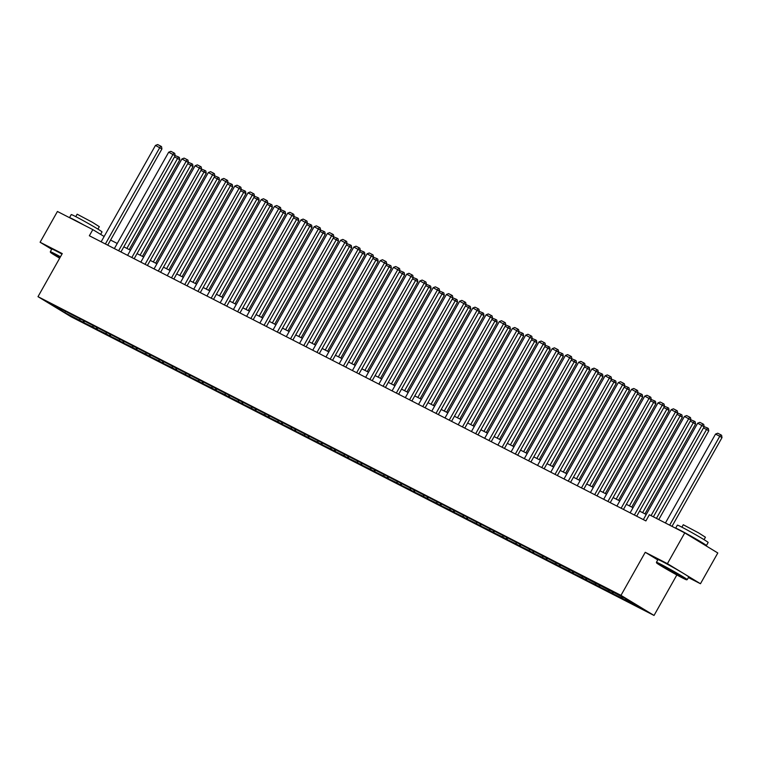 <?xml version="1.0" encoding="UTF-8"?>
<svg xmlns="http://www.w3.org/2000/svg" width="760" height="760" viewBox="0 0 760 760"><rect width="100%" height="100%" fill="white"/><g stroke="black" fill="none" stroke-linecap="round" stroke-linejoin="round"><path stroke-width="1.14" d="M688.389 577.553L700.463 583.737L717.801 552.976L684.75 532.893L649.353 514.758L645.886 520.913L89.357 235.761L92.824 229.615L57.428 211.48L40.099 242.24L51.689 249.28M676.846 574.959L654.037 615.448L71.05 316.749L38 296.666L620.977 595.356L654.037 615.448M700.463 583.737L667.413 563.654L684.75 532.893M626.135 598.899L626.297 600.333L629.289 602.148L625.053 599.982L625.765 598.709M79.657 318.62L79.847 320.349L64.847 312.664L50.73 304.085L62.747 309.956L525.606 547.105L627.19 599.44L641.297 608.019L626.297 600.333M621.899 596.733L622.06 598.158L625.053 599.982M622.06 598.158L611.828 593.199L612.541 591.936M608.636 589.656L608.836 591.385L611.828 593.199M608.836 591.385L598.605 586.425L599.317 585.162M595.413 582.882L595.612 584.611L598.605 586.425M595.612 584.611L585.38 579.652L586.093 578.389M582.188 576.099L582.388 577.828L585.38 579.652M582.388 577.828L572.147 572.878L572.869 571.606M568.964 569.325L569.154 571.054L572.147 572.878M569.154 571.054L558.923 566.096L559.635 564.832M555.74 562.552L555.931 564.281L558.923 566.096M555.931 564.281L545.699 559.322L546.411 558.058M542.517 555.778L542.707 557.508L545.699 559.322M542.707 557.508L532.475 552.548L533.188 551.285M529.292 548.995L529.482 550.725L532.475 552.548M529.482 550.725L519.251 545.775L519.964 544.502M516.068 542.222L516.258 543.951L519.251 545.775M516.258 543.951L506.027 538.992L506.739 537.728M502.844 535.448L503.034 537.178L506.027 538.992M503.034 537.178L492.803 532.218L493.515 530.955M489.62 528.675L489.81 530.404L492.803 532.218M489.81 530.404L479.579 525.445L480.291 524.181M476.397 521.892L476.587 523.63L479.579 525.445M476.587 523.63L466.355 518.672L467.067 517.408M463.163 515.119L463.362 516.847L466.355 518.672M463.362 516.847L453.131 511.889L453.844 510.625M449.939 508.345L450.138 510.074L453.131 511.889M450.138 510.074L439.907 505.115L440.619 503.851M436.715 501.572L436.914 503.3L439.907 505.115M436.914 503.3L426.683 498.341L427.395 497.078M423.491 494.788L423.69 496.527L426.683 498.341M423.69 496.527L413.459 491.568L414.171 490.304M410.267 488.015L410.466 489.744L413.459 491.568M410.466 489.744L400.235 484.794L400.947 483.522M397.043 481.241L397.242 482.97L400.235 484.794M397.242 482.97L387.011 478.012L387.724 476.748M383.819 474.468L384.019 476.197L387.011 478.012M384.019 476.197L373.787 471.238L374.499 469.974M370.595 467.695L370.794 469.423L373.787 471.238M370.794 469.423L360.563 464.464L361.276 463.201M357.371 460.911L357.57 462.64L360.563 464.464M357.57 462.64L347.339 457.691L348.051 456.418M344.147 454.138L344.346 455.867L347.339 457.691M344.346 455.867L334.106 450.908L334.827 449.644M330.923 447.365L331.113 449.094L334.106 450.908M331.113 449.094L320.881 444.134L321.594 442.871M317.699 440.591L317.889 442.32L320.881 444.134M317.889 442.32L307.658 437.361L308.37 436.097M304.475 433.808L304.665 435.537L307.658 437.361M304.665 435.537L294.433 430.587L295.146 429.315M291.251 427.034L291.441 428.763L294.433 430.587M291.441 428.763L281.209 423.805L281.922 422.541M278.027 420.261L278.217 421.99L281.209 423.805M278.217 421.99L267.985 417.031L268.698 415.767M264.803 413.487L264.993 415.216L267.985 417.031M264.993 415.216L254.762 410.257L255.474 408.994M251.579 406.704L251.769 408.443L254.762 410.257M251.769 408.443L241.537 403.484L242.25 402.22M238.355 399.931L238.545 401.66L241.537 403.484M238.545 401.66L228.314 396.701L229.026 395.438M225.131 393.158L225.321 394.887L228.314 396.701M225.321 394.887L215.089 389.927L215.802 388.664M211.898 386.384L212.097 388.113L215.089 389.927M212.097 388.113L201.865 383.154L202.578 381.89M198.673 379.601L198.873 381.339L201.865 383.154M198.873 381.339L188.641 376.38L189.354 375.117M185.45 372.827L185.649 374.556L188.641 376.38M185.649 374.556L175.417 369.607L176.13 368.334M172.225 366.054L172.425 367.783L175.417 369.607M172.425 367.783L162.193 362.824L162.906 361.56M159.001 359.28L159.201 361.01L162.193 362.824M159.201 361.01L148.969 356.05L149.682 354.787M145.777 352.507L145.977 354.236L148.969 356.05M145.977 354.236L135.745 349.277L136.458 348.013M132.553 345.724L132.753 347.453L135.745 349.277M132.753 347.453L122.521 342.503L123.234 341.231M119.329 338.95L119.529 340.68L122.521 342.503M119.529 340.68L109.297 335.72L110.01 334.457M106.105 332.177L106.305 333.906L109.297 335.72M106.305 333.906L96.073 328.947L96.786 327.683M92.881 325.403L93.081 327.132L96.073 328.947M93.081 327.132L82.84 322.173L83.552 320.91M79.847 320.349L82.84 322.173M612.911 592.125L613.073 593.55M599.688 585.352L599.849 586.777M586.464 578.578L586.625 580.003M573.239 571.795L573.401 573.23M560.015 565.022L560.177 566.457M546.792 558.248L546.953 559.673M533.567 551.475L533.719 552.9M520.334 544.702L520.495 546.126M507.11 537.918L507.272 539.353M493.886 531.145L494.047 532.57M480.662 524.371L480.823 525.797M467.438 517.598L467.599 519.023M454.214 510.815L454.375 512.25M440.99 504.042L441.151 505.466M427.766 497.268L427.927 498.693M414.542 490.494L414.703 491.919M401.318 483.712L401.479 485.146M388.094 476.938L388.255 478.363M374.87 470.164L375.031 471.589M361.646 463.391L361.808 464.816M348.422 456.608L348.584 458.042M335.198 449.834L335.359 451.269M321.974 443.061L322.135 444.486M308.75 436.287L308.911 437.712M295.526 429.514L295.678 430.939M282.292 422.731L282.454 424.166M269.069 415.957L269.23 417.382M255.844 409.184L256.006 410.609M242.62 402.41L242.782 403.835M229.396 395.627L229.558 397.062M216.173 388.854L216.334 390.279M202.948 382.08L203.11 383.505M189.725 375.307L189.886 376.732M176.5 368.524L176.662 369.959M163.276 361.75L163.438 363.175M150.052 354.977L150.214 356.402M136.828 348.203L136.99 349.628M123.605 341.43L123.766 342.855M110.38 334.647L110.542 336.081M97.156 327.873L97.318 329.298M83.932 321.1L84.094 322.525M667.413 563.654L645.25 552.292L620.977 595.356M38 296.666L62.263 253.593L40.099 242.24M104.139 236.493L92.824 229.615M646.228 514.501L639.568 511.09M633.004 507.728L626.344 504.317M619.78 500.954L613.12 497.543M606.556 494.181L599.896 490.76M593.332 487.397L586.672 483.987M580.108 480.624L573.448 477.213M566.884 473.851L560.225 470.44M553.66 467.077L547 463.666M540.436 460.294L533.776 456.883M527.212 453.52L520.553 450.11M513.988 446.747L507.328 443.337M500.764 439.974L494.104 436.563M487.54 433.2L480.88 429.78M474.306 426.417L467.647 423.006M461.082 419.644L454.423 416.233M447.858 412.87L441.199 409.459M434.634 406.096L427.975 402.676M421.41 399.313L414.751 395.903M408.187 392.54L401.527 389.13M394.962 385.766L388.303 382.356M381.738 378.993L375.079 375.582M368.514 372.21L361.855 368.799M355.291 365.437L348.631 362.026M342.066 358.663L335.407 355.252M328.842 351.889L322.183 348.479M315.618 345.106L308.959 341.696M302.394 338.333L295.735 334.923M289.17 331.559L282.511 328.149M275.947 324.786L269.287 321.375M262.723 318.012L256.063 314.592M249.498 311.229L242.839 307.819M236.265 304.456L229.605 301.045M223.041 297.683L216.381 294.272M209.817 290.909L203.157 287.489M196.593 284.126L189.934 280.716M183.369 277.352L176.709 273.942M170.145 270.579L163.486 267.168M156.921 263.805L150.261 260.395M143.697 257.022L137.037 253.612M130.473 250.249L123.814 246.838M117.249 243.476L110.589 240.065M65.37 311.591L64.847 312.664M645.25 552.292L657.78 559.911M101.146 241.803L155.458 145.426L161.927 148.95L161.528 146.623L160.636 146.072L105.383 243.979M107.711 245.166L161.927 148.95M155.458 145.426L157.662 144.552L160.636 146.072M129.2 249.603L179.797 159.809L177.564 158.45L126.873 248.406M175.123 155.572L178.495 156.93L177.564 158.45L174.505 156.883M178.495 156.93L179.388 157.472L179.797 159.809M60.249 257.174A17.242 0.627 -150.6 0 0 54.587 254.163A17.242 0.627 -150.6 0 0 50.464 252.348A17.242 0.627 -150.6 0 0 59.679 258.181M50.464 252.348L50.303 251.769A17.67 0.636 29.4 0 1 50.303 251.75A17.67 0.636 29.4 0 1 54.53 253.631A17.67 0.636 29.4 0 1 60.467 256.785M59.859 257.858L57.988 256.548L60.068 257.488M83.885 225.026A17.67 0.636 29.4 0 0 73.739 219.545A17.67 0.636 29.4 0 0 69.511 217.664L71.24 214.586A17.67 0.636 29.4 0 1 75.468 216.476A17.67 0.636 29.4 0 1 92.482 225.872A17.67 0.636 29.4 0 1 102.02 231.933L100.653 234.365M75.772 216.629L77.149 214.187L92.444 222.309L99.313 226.67L97.936 229.111M50.303 251.75L51.832 249.042A17.67 0.636 29.4 0 1 56.059 250.923A17.67 0.636 29.4 0 1 61.997 254.077M660.716 564.718A17.242 0.627 -150.6 0 0 656.592 562.903A17.242 0.627 -150.6 0 0 666.159 568.936A17.242 0.627 -150.6 0 0 682.508 577.961A17.242 0.627 -150.6 0 0 686.612 579.823A17.242 0.627 -150.6 0 0 677.568 574.038A17.242 0.627 -150.6 0 0 660.716 564.718M656.592 562.903L656.431 562.324A17.67 0.636 29.4 0 1 656.431 562.295A17.67 0.636 29.4 0 1 660.649 564.186A17.67 0.636 29.4 0 1 677.673 573.582A17.67 0.636 29.4 0 1 687.211 579.642A17.67 0.636 29.4 0 1 687.192 579.661L686.612 579.823M666.159 568.033L679.126 575.558L666.159 568.033M706.42 545.556A17.67 0.636 29.4 0 0 696.872 539.505A17.67 0.636 29.4 0 0 679.858 530.1A17.67 0.636 29.4 0 0 675.63 528.219L677.369 525.141A17.67 0.636 29.4 0 1 681.596 527.031A17.67 0.636 29.4 0 1 698.611 536.427A17.67 0.636 29.4 0 1 708.149 542.488L706.42 545.556A17.67 0.636 29.4 0 1 703.931 544.549M681.891 527.183L683.269 524.742L698.563 532.864L705.432 537.225L704.054 539.667M656.431 562.295L657.951 559.597A17.67 0.636 29.4 0 1 662.178 561.478A17.67 0.636 29.4 0 1 679.193 570.874A17.67 0.636 29.4 0 1 688.74 576.935L687.211 579.642M687.23 534.403L699.323 541.747M666.472 568.186L676.97 574.104M114.37 248.577L168.682 152.2L175.151 155.724L174.752 153.397L173.859 152.855L118.607 250.752M120.935 251.94L175.151 155.724M168.682 152.2L170.886 151.335L173.859 152.855M127.594 255.36L181.906 158.973L188.375 162.507L187.976 160.17L187.083 159.629L131.832 257.526M134.159 258.723L188.375 162.507M181.906 158.973L184.11 158.108L187.083 159.629M142.424 256.376L193.021 166.582L190.788 165.224L140.096 255.179M188.347 162.345L191.719 163.704L190.788 165.224L187.73 163.656M191.719 163.704L192.612 164.255L193.021 166.582M155.648 263.15L206.245 173.356L204.012 171.998L153.32 261.962M201.571 169.119L204.943 170.487L204.012 171.998L200.953 170.43M204.943 170.487L205.836 171.028L206.245 173.356M140.818 262.133L195.13 165.746L201.6 169.28L201.2 166.943L200.307 166.402L145.055 264.299M147.383 265.497L201.6 169.28M195.13 165.746L197.334 164.882L200.307 166.402M168.872 269.923L219.469 180.139L217.236 178.78L166.544 268.736M214.795 175.902L218.167 177.261L217.236 178.78L214.177 177.213M218.167 177.261L219.06 177.802L219.469 180.139M154.042 268.907L208.354 172.53L214.823 176.054L214.424 173.717L213.531 173.175L158.289 271.082M160.607 272.27L214.823 176.054M208.354 172.53L210.558 171.655L213.531 173.175M182.096 276.697L232.693 186.912L230.46 185.554L179.768 275.51M228.028 182.675L231.391 184.034L230.46 185.554L227.401 183.986M231.391 184.034L232.284 184.575L232.693 186.912M167.266 275.68L221.578 179.303L228.048 182.827L227.648 180.5L226.755 179.958L171.513 277.856M173.831 279.043L228.048 182.827M221.578 179.303L223.782 178.439L226.755 179.958M195.32 283.48L245.917 193.686L243.684 192.327L192.993 282.283M241.252 189.449L244.615 190.807L243.684 192.327L240.625 190.76M244.615 190.807L245.508 191.349L245.917 193.686M180.49 282.463L234.802 186.076L241.271 189.601L240.873 187.273L239.98 186.732L184.737 284.63M187.064 285.827L241.271 189.601M234.802 186.076L237.016 185.212L239.98 186.732M208.544 290.253L259.141 200.459L256.909 199.101L206.216 289.056M254.476 196.222L257.839 197.59L256.909 199.101L253.849 197.534M257.839 197.59L258.742 198.132L259.141 200.459M193.724 289.237L248.026 192.85L254.495 196.384L254.097 194.047L253.203 193.505L197.961 291.403M200.288 292.6L254.495 196.384M248.026 192.85L250.24 191.986L253.203 193.505M221.768 297.027L272.365 207.233L270.132 205.884L219.45 295.839M267.701 202.996L271.073 204.364L270.132 205.884L267.073 204.316M271.073 204.364L271.966 204.905L272.365 207.233M206.948 296.01L261.25 199.623L267.729 203.157L267.32 200.82L266.427 200.279L211.185 298.186M213.512 299.373L267.729 203.157M261.25 199.623L263.463 198.759L266.427 200.279M234.992 303.8L285.589 214.016L283.356 212.657L232.674 302.613M280.924 209.779L284.297 211.137L283.356 212.657L280.298 211.09M284.297 211.137L285.19 211.679L285.589 214.016M220.172 302.784L274.474 206.406L280.953 209.931L280.544 207.603L279.651 207.052L224.409 304.959M226.736 306.147L280.953 209.931M274.474 206.406L276.688 205.532L279.651 207.052M248.216 310.584L298.813 220.789L296.58 219.431L245.898 309.387M294.148 216.552L297.521 217.911L296.58 219.431L293.522 217.863M297.521 217.911L298.414 218.452L298.813 220.789M233.396 309.558L287.698 213.18L294.177 216.704L293.769 214.377L292.875 213.835L237.633 311.733M239.96 312.93L294.177 216.704M287.698 213.18L289.911 212.315L292.875 213.835M261.449 317.357L312.037 227.563L309.805 226.204L259.122 316.16M307.373 223.326L310.745 224.694L309.805 226.204L306.745 224.637M310.745 224.694L311.638 225.236L312.037 227.563M246.62 316.341L300.922 219.953L307.401 223.487L306.992 221.15L306.099 220.609L250.857 318.506M253.184 319.703L307.401 223.487M300.922 219.953L303.135 219.089L306.099 220.609M274.673 324.13L325.261 234.336L323.028 232.987L272.346 322.943M320.596 230.1L323.969 231.468L323.028 232.987L319.969 231.42M323.969 231.468L324.862 232.009L325.261 234.336M259.844 323.114L314.155 226.727L320.625 230.261L320.216 227.924L319.323 227.382L264.081 325.29M266.409 326.477L320.625 230.261M314.155 226.727L316.359 225.862L319.323 227.382M287.897 330.904L338.485 241.119L336.252 239.761L285.57 329.716M333.82 236.882L337.193 238.241L336.252 239.761L333.194 238.193M337.193 238.241L338.086 238.782L338.485 241.119M273.068 329.887L327.38 233.51L333.849 237.034L333.44 234.707L332.548 234.156L277.305 332.063M279.632 333.25L333.849 237.034M327.38 233.51L329.584 232.636L332.548 234.156M301.122 337.687L351.709 247.893L349.476 246.534L298.794 336.49M347.044 243.656L350.417 245.014L349.476 246.534L346.417 244.967M350.417 245.014L351.31 245.556L351.709 247.893M286.292 336.661L340.603 240.284L347.073 243.808L346.665 241.48L345.772 240.939L290.529 338.837M292.856 340.024L347.073 243.808M340.603 240.284L342.808 239.419L345.772 240.939M314.345 344.46L364.942 254.666L362.7 253.308L312.018 343.263M360.269 250.429L363.641 251.788L362.7 253.308L359.641 251.74M363.641 251.788L364.534 252.339L364.942 254.666M299.516 343.444L353.827 247.057L360.297 250.591L359.888 248.254L358.995 247.712L303.753 345.61M306.08 346.807L360.297 250.591M353.827 247.057L356.031 246.192L358.995 247.712M327.57 351.234L378.166 261.44L375.924 260.081L325.242 350.047M373.492 257.203L376.865 258.571L375.924 260.081L372.865 258.514M376.865 258.571L377.758 259.113L378.166 261.44M312.74 350.217L367.051 253.83L373.521 257.365L373.112 255.027L372.219 254.486L316.977 352.383M319.305 353.58L373.521 257.365M367.051 253.83L369.255 252.966L372.219 254.486M340.793 358.007L391.39 268.223L389.158 266.865L338.466 356.82M386.716 263.986L390.089 265.344L389.158 266.865L386.089 265.297M390.089 265.344L390.982 265.886L391.39 268.223M325.964 356.991L380.276 260.613L386.745 264.138L386.337 261.81L385.443 261.26L330.201 359.166M332.528 360.354L386.745 264.138M380.276 260.613L382.479 259.74L385.443 261.26M354.017 364.791L404.615 274.997L402.382 273.638L351.69 363.594M399.94 270.76L403.313 272.118L402.382 273.638L399.323 272.07M403.313 272.118L404.206 272.659L404.615 274.997M339.188 363.764L393.499 267.387L399.969 270.911L399.57 268.584L398.667 268.042L343.425 365.94M345.752 367.127L399.969 270.911M393.499 267.387L395.703 266.522L398.667 268.042M367.241 371.564L417.838 281.77L415.606 280.411L364.914 370.367M413.165 277.533L416.537 278.892L415.606 280.411L412.547 278.844M416.537 278.892L417.43 279.442L417.838 281.77M352.412 370.548L406.724 274.16L413.193 277.695L412.794 275.358L411.901 274.816L356.649 372.713M358.976 373.91L413.193 277.695M406.724 274.16L408.927 273.296L411.901 274.816M380.465 378.337L431.062 288.543L428.83 287.185L378.138 377.15M426.388 284.306L429.761 285.674L428.83 287.185L425.771 285.617M429.761 285.674L430.654 286.216L431.062 288.543M365.636 377.321L419.947 280.934L426.417 284.468L426.018 282.131L425.125 281.589L369.873 379.487M372.2 380.684L426.417 284.468M419.947 280.934L422.151 280.07L425.125 281.589M393.69 385.111L444.286 295.327L442.054 293.968L391.362 383.923M439.612 291.089L442.985 292.448L442.054 293.968L438.995 292.401M442.985 292.448L443.878 292.99L444.286 295.327M378.86 384.094L433.171 287.717L439.641 291.241L439.242 288.904L438.349 288.363L383.097 386.27M385.424 387.457L439.641 291.241M433.171 287.717L435.375 286.843L438.349 288.363M406.913 391.884L457.51 302.1L455.278 300.741L404.586 390.697M452.837 297.863L456.209 299.221L455.278 300.741L452.219 299.174M456.209 299.221L457.102 299.763L457.51 302.1M392.084 390.868L446.395 294.49L452.865 298.015L452.466 295.688L451.573 295.146L396.33 393.043M398.648 394.231L452.865 298.015M446.395 294.49L448.599 293.626L451.573 295.146M420.137 398.667L470.734 308.873L468.502 307.515L417.81 397.47M466.07 304.637L469.433 305.995L468.502 307.515L465.443 305.947M469.433 305.995L470.326 306.536L470.734 308.873M405.308 397.651L459.619 301.264L466.089 304.788L465.69 302.461L464.797 301.919L409.555 399.817M411.873 401.014L466.089 304.788M459.619 301.264L461.823 300.399L464.797 301.919M433.361 405.441L483.958 315.647L481.726 314.288L431.034 404.244M479.294 311.41L482.657 312.778L481.726 314.288L478.667 312.721M482.657 312.778L483.55 313.32L483.958 315.647M418.532 404.424L472.844 308.037L479.313 311.572L478.914 309.234L478.021 308.693L422.778 406.59M425.096 407.787L479.313 311.572M472.844 308.037L475.048 307.173L478.021 308.693M446.585 412.214L497.183 322.42L494.95 321.072L444.258 411.027M492.518 318.183L495.881 319.551L494.95 321.072L491.891 319.504M495.881 319.551L496.774 320.093L497.183 322.42M431.765 411.198L486.067 314.811L492.537 318.345L492.138 316.008L491.245 315.466L436.002 413.373M438.33 414.561L492.537 318.345M486.067 314.811L488.281 313.947L491.245 315.466M459.809 418.988L510.406 329.203L508.174 327.845L457.482 417.8M505.742 324.966L509.114 326.325L508.174 327.845L505.115 326.277M509.114 326.325L510.007 326.866L510.406 329.203M444.99 417.971L499.292 321.594L505.77 325.118L505.362 322.791L504.469 322.24L449.226 420.147M451.554 421.334L505.77 325.118M499.292 321.594L501.505 320.72L504.469 322.24M473.034 425.771L523.63 335.977L521.398 334.618L470.715 424.574M518.966 331.74L522.339 333.099L521.398 334.618L518.339 333.051M522.339 333.099L523.231 333.64L523.63 335.977M458.213 424.745L512.515 328.367L518.994 331.892L518.586 329.565L517.693 329.023L462.45 426.92M464.778 428.117L518.994 331.892M512.515 328.367L514.729 327.503L517.693 329.023M486.257 432.544L536.855 342.75L534.622 341.392L483.94 431.347M532.19 338.513L535.562 339.881L534.622 341.392L531.563 339.824M535.562 339.881L536.456 340.423L536.855 342.75M471.438 431.528L525.739 335.141L532.218 338.675L531.81 336.338L530.917 335.797L475.674 433.694M478.002 434.891L532.218 338.675M525.739 335.141L527.953 334.276L530.917 335.797M499.491 439.318L550.078 349.524L547.846 348.175L497.163 438.13M545.414 345.287L548.786 346.655L547.846 348.175L544.787 346.608M548.786 346.655L549.679 347.197L550.078 349.524M484.661 438.301L538.964 341.915L545.442 345.448L545.034 343.111L544.141 342.57L488.898 440.477M491.226 441.664L545.442 345.448M538.964 341.915L541.177 341.05L544.141 342.57M512.715 446.091L563.303 356.307L561.07 354.948L510.387 444.904M558.638 352.07L562.01 353.428L561.07 354.948L558.011 353.381M562.01 353.428L562.903 353.97L563.303 356.307M497.885 445.075L552.197 348.697L558.667 352.222L558.258 349.894L557.365 349.344L502.122 447.25M504.45 448.438L558.667 352.222M552.197 348.697L554.401 347.823L557.365 349.344M525.939 452.874L576.526 363.08L574.294 361.722L523.611 451.677M571.862 358.844L575.234 360.202L574.294 361.722L571.235 360.154M575.234 360.202L576.128 360.743L576.526 363.08M511.109 451.849L565.421 355.471L571.89 358.995L571.482 356.668L570.589 356.126L515.346 454.024M517.674 455.212L571.89 358.995M565.421 355.471L567.625 354.606L570.589 356.126M539.163 459.648L589.75 369.854L587.518 368.495L536.836 458.451M585.086 365.617L588.458 366.976L587.518 368.495L584.459 366.928M588.458 366.976L589.351 367.526L589.75 369.854M524.333 458.631L578.645 362.244L585.114 365.778L584.706 363.441L583.813 362.9L528.57 460.798M530.898 461.994L585.114 365.778M578.645 362.244L580.849 361.38L583.813 362.9M552.387 466.421L602.984 376.627L600.742 375.269L550.059 465.234M598.31 372.39L601.683 373.758L600.742 375.269L597.683 373.702M601.683 373.758L602.575 374.3L602.984 376.627M537.558 465.405L591.869 369.018L598.339 372.552L597.93 370.215L597.037 369.673L541.794 467.571M544.122 468.768L598.339 372.552M591.869 369.018L594.073 368.153L597.037 369.673M565.611 473.195L616.208 383.41L613.966 382.052L563.283 472.007M611.534 379.173L614.906 380.532L613.966 382.052L610.907 380.484M614.906 380.532L615.799 381.073L616.208 383.41M550.781 472.178L605.093 375.801L611.562 379.325L611.154 376.998L610.261 376.447L555.019 474.354M557.346 475.541L611.562 379.325M605.093 375.801L607.297 374.927L610.261 376.447M578.835 479.978L629.432 390.184L627.2 388.825L576.508 478.781M624.758 385.947L628.13 387.305L627.2 388.825L624.131 387.258M628.13 387.305L629.024 387.847L629.432 390.184M564.005 478.952L618.317 382.574L624.786 386.099L624.378 383.772L623.485 383.23L568.242 481.127M570.57 482.315L624.786 386.099M618.317 382.574L620.521 381.71L623.485 383.23M592.059 486.751L642.656 396.957L640.423 395.599L589.731 485.555M637.982 392.72L641.355 394.079L640.423 395.599L637.364 394.031M641.355 394.079L642.247 394.63L642.656 396.957M577.23 485.735L631.541 389.348L638.01 392.882L637.611 390.545L636.709 390.003L581.466 487.901M583.794 489.098L638.01 392.882M631.541 389.348L633.745 388.483L636.709 390.003M605.283 493.525L655.88 403.731L653.647 402.373L602.956 492.337M651.206 399.494L654.578 400.862L653.647 402.373L650.588 400.805M654.578 400.862L655.471 401.403L655.88 403.731M590.453 492.508L644.765 396.122L651.234 399.655L650.836 397.318L649.942 396.777L594.69 494.675M597.018 495.872L651.234 399.655M644.765 396.122L646.969 395.257L649.942 396.777M618.507 500.298L669.104 410.514L666.871 409.155L616.179 499.111M664.43 406.277L667.803 407.635L666.871 409.155L663.812 407.588M667.803 407.635L668.695 408.177L669.104 410.514M603.678 499.282L657.989 402.904L664.458 406.429L664.059 404.092L663.167 403.55L607.914 501.457M610.242 502.645L664.458 406.429M657.989 402.904L660.193 402.03L663.167 403.55M631.731 507.072L682.328 417.287L680.095 415.929L629.403 505.884M677.654 413.05L681.026 414.409L680.095 415.929L677.036 414.361M681.026 414.409L681.919 414.95L682.328 417.287M616.901 506.056L671.213 409.678L677.683 413.202L677.283 410.875L676.39 410.334L621.139 508.231M623.466 509.418L677.683 413.202M671.213 409.678L673.417 408.813L676.39 410.334M644.955 513.855L695.552 424.061L693.319 422.702L642.628 512.658M690.878 419.824L694.25 421.183L693.319 422.702L690.26 421.135M694.25 421.183L695.144 421.724L695.552 424.061M630.125 512.839L684.437 416.452L690.906 419.976L690.507 417.648L689.614 417.107L634.372 515.005M636.69 516.202L690.906 419.976M684.437 416.452L686.641 415.587L689.614 417.107M658.768 519.583L708.776 430.834L706.543 429.476L656.44 518.386M704.111 426.597L707.475 427.965L706.543 429.476L703.484 427.909M707.475 427.965L708.367 428.507L708.776 430.834M643.35 519.612L697.661 423.225L704.13 426.759L703.731 424.422L702.838 423.88L701.898 425.401L651.054 515.631M653.381 516.819L704.13 426.759M697.661 423.225L699.865 422.36L702.838 423.88M671.992 526.357L722 437.608L719.767 436.259L669.664 525.16M665.428 522.994L715.531 434.083L717.734 433.219L720.698 434.739L721.591 435.28L722 437.608M720.698 434.739L719.767 436.259L715.531 434.083"/></g></svg>
